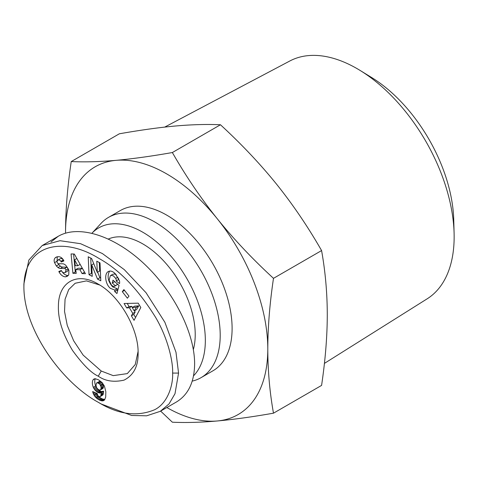 <?xml version="1.0" encoding="UTF-8"?>
<svg xmlns="http://www.w3.org/2000/svg" width="478" height="478" viewBox="0 0 478 478"><rect width="100%" height="100%" fill="white"/><g stroke="black" fill="none" stroke-linecap="round" stroke-linejoin="round"><path stroke-width="0.72" d="M192.228 381.109A92.541 53.428 -120 0 0 201.041 377.668A92.541 53.428 -120 0 0 215.225 303.518A92.541 53.428 -120 0 0 154.77 221.971A92.541 53.428 -120 0 0 108.5 217.388A92.541 53.428 -120 0 0 101.049 223.369L92.009 233.162A88.334 50.997 -120 0 1 142.874 232.272A88.334 50.997 -120 0 1 198.478 303.638A88.334 50.997 -120 0 1 193.536 375.833M201.041 377.668L212.937 370.803A92.541 53.428 -120 0 0 227.122 296.647A92.541 53.428 -120 0 0 166.667 215.1A92.541 53.428 -120 0 0 120.396 210.517L108.5 217.388M164.725 127.094L289.859 60.975A137.347 79.3 60 0 1 357.03 68.611A137.347 79.3 60 0 1 360.101 70.439A137.347 79.3 60 0 1 454.1 233.252A137.347 79.3 60 0 1 427.171 298.816L324.407 363.4M454.1 233.252L453.736 219.761A120.008 69.286 -120 0 0 371.603 77.502L360.101 70.439M273.488 278.339C269.753 303.416 267.853 326.988 267.794 349.042A143.018 82.569 -120 0 0 217.233 218.721A143.018 82.569 -120 0 0 166.667 173.884A143.018 82.569 -120 0 0 116.106 160.339C132.681 158.827 151.436 156.228 172.361 152.536C185.817 176.077 200.778 198.143 217.233 218.721C233.808 239.233 252.563 259.106 273.488 278.339L321.586 250.568C307.981 226.811 293.026 204.745 276.72 184.377C260.325 164.062 241.569 144.189 220.46 124.764C206.855 124.149 191.899 124.561 175.593 125.995C159.198 127.477 140.442 130.082 119.333 133.798L71.234 161.57C84.69 162.185 99.651 161.779 116.106 160.339A143.018 82.569 -120 0 0 65.54 232.272A143.018 82.569 -120 0 0 65.546 233.139L65.54 232.272C65.6 210.212 67.5 186.647 71.234 161.57M166.84 407.531A143.018 82.569 -120 0 0 217.233 420.981C200.778 422.421 185.817 422.827 172.361 422.205L160.65 411.104M138.088 351.414L135.25 364.529L127.309 373.605L113.22 375.63L101.234 371.024L83.13 355.088L73.648 340.772L67.261 325.404L64.53 311.423L65.062 299.246L68.707 289.584L75.154 283.269L86.446 280.885L99.771 285.037M108.434 238.988A74.03 42.745 60 0 1 142.874 243.947A74.03 42.745 60 0 1 193.363 349.496M118.574 278.345A2.946 1.697 60 0 1 118.64 278.991A2.946 1.697 60 0 1 118.574 279.558L119.297 280.216M114.774 290.086L110.322 288.288C105.303 284.189 104.019 273.661 108.285 271.57C110.125 270.608 112.139 271.044 114.32 272.872L115.234 273.673L119.476 280.801A7.26 4.188 60 0 1 119.637 282.384A7.26 4.188 60 0 1 119.512 283.633L116.19 280.95A2.946 1.697 -120 0 0 116.262 280.365A2.946 1.697 -120 0 0 115.7 278.405L113.358 275.812L110.962 275.388L110.34 275.692L109.098 280.317L111.679 285.491L113.991 286.513L115.306 285.701L112.252 283.018L112.993 280.15L119.04 285.456L116.943 293.546L114.72 291.598L114.774 290.086L117.152 288.712L117.098 290.224L117.672 290.726M112.724 274.318L114.624 273.978L116.507 275.011M114.642 281.596L117.684 284.326L114.66 286.262M109.576 271.11C106.899 276.176 107.938 281.446 112.7 286.914L117.152 288.712M62.206 271.892C63.879 274.175 65.767 275.37 67.882 275.489L68.348 275.418M65.498 276.864C62.965 276.66 60.849 275.095 59.158 272.161L58.818 271.498L61.345 270.476L61.734 271.217C62.66 272.633 63.807 273.063 65.169 272.514L66.036 270.112A1.571 0.908 -120 0 0 64.512 268.528L60.348 268.451A5.885 3.4 60 0 1 58.017 267.555L56.35 265.971L54.51 262.553C53.859 260.558 54.086 258.986 55.185 257.845L56.004 257.206L58.268 256.674C60.24 256.674 61.907 257.69 63.263 259.721L63.903 260.928L61.262 261.998L60.425 260.647L59.009 259.895L57.832 260.098L56.996 261.597A1.571 0.908 -120 0 0 56.996 261.633A1.571 0.908 -120 0 0 58.585 263.707L62.666 263.784A5.885 3.4 60 0 1 65.994 265.553L68.898 270.231L68.736 274.898L67.284 276.29L65.498 276.864L67.882 275.489M55.185 257.845L56.972 256.811M57.312 256.74L57.002 261.478M95.307 378.719A9.47 5.467 -120 0 0 94.746 381.498A9.47 5.467 -120 0 0 95.66 385.925L96.628 387.67M93.282 387.3A9.47 5.467 60 0 1 92.362 382.866A9.47 5.467 60 0 1 93.061 379.837L94.136 378.923L95.2 378.707L98.522 379.825L102.101 382.561L104.431 386.134L105.841 391.727L105.68 397.134L104.557 399.883L103.463 400.684L102.125 400.905L99.645 400.182L96.915 398.503L94.901 396.507L93.312 393.747L92.636 391.56L97.207 393.537L97.805 395.455L98.856 396.507L100.261 396.579L100.798 395.754L101.264 392.581L99.573 393.047L97.566 392.348L95.128 390.269L93.813 388.345L93.282 387.3L95.66 385.925M98.265 402.285C118.233 414.498 136.965 417.007 154.454 409.813C168.304 403.085 173.251 384.037 172.618 373.085C173.167 363.178 168.728 339.822 155.786 317.685C138.345 289.495 119.44 269.765 99.066 258.502C63.813 236.496 24.055 243.045 23.9 287.218C24.025 331.2 63.263 383.338 98.265 402.285L101.24 404L131.641 415.466L146.644 415.812L160.267 411.325L169.039 403.916L174.996 393.717L178.563 373.085L175.976 352.202L164.886 322.286L146.053 292.739L124.316 269.652L102.376 253.549L80.591 243.702L60.013 240.709L42.195 245.549L28.847 260.056L23.9 283.86M160.267 411.325L176.328 402.052C188.302 394.798 194.397 382.053 194.624 363.812C194.648 332.819 173.699 291.425 143.896 263.575C114.105 235.684 78.739 224.415 58.262 236.275L50.997 241.988M98.259 376.174C91.304 373.067 82.736 364.499 72.542 350.47C62.636 333.991 57.928 319.149 58.418 305.956C58.441 281.811 77.334 271.456 98.253 284.129C119.56 295.792 138.668 328.906 138.112 353.182C138.297 366.297 133.601 375.284 124.035 380.135C113.824 382.436 105.232 381.115 98.259 376.174L101.234 371.024M140.807 307.521L134.049 320.326L131.378 315.821L132.776 313.419L129.413 307.748L126.7 307.946L124.071 303.512L138.214 303.154L140.807 307.521M97.524 279.092L91.722 264.902L92.23 276.362L89.028 274.707L88.233 256.788L91.645 258.55L97.297 272.388L96.801 261.215L100.004 262.87L100.798 280.789L97.524 279.092L99.902 277.724L100.679 278.124M116.19 280.95L118.568 279.576L116.19 280.933M123.916 289.584L128.976 296.121L127.369 298.2L122.302 291.664L123.916 289.584M74.323 254.039L85.413 273.703L82.067 273.595L79.969 269.723L75.751 269.586L76.205 273.404L72.907 273.291L71.073 253.932L74.323 254.039M93.061 379.837L94.991 378.719M93.813 388.345L96.198 386.971M94.435 389.337L96.807 387.969M97.452 388.811L99.077 390.389L101.181 391.524L103.648 391.207L102.973 394.846L100.261 396.579M95.128 390.269L97.512 388.895M95.887 391.07L98.265 389.695M96.693 391.763L99.077 390.389M97.566 392.348L99.944 390.974M97.93 392.546L100.308 391.171M98.797 392.898L101.181 391.524M99.573 393.047L101.957 391.673M99.884 393.036L102.262 391.667M100.583 392.898L102.961 391.524M101.264 392.581L103.648 391.207M101.246 392.767L103.624 391.392M101.133 394.033L103.511 392.659M100.983 395.031L103.362 393.657M100.798 395.754L103.176 394.386M100.595 396.22L102.973 394.846M92.923 392.635L93.867 392.091M93.312 393.747L95.188 392.665M95.994 393.012L97.279 395.133L99.293 397.128L102.023 398.813L104.825 399.506M93.796 394.774L96.174 393.4M94.226 395.539L96.604 394.165M94.901 396.507L97.279 395.133M95.69 397.427L98.068 396.053M96.138 397.857L98.516 396.483M96.915 398.503L99.293 397.128M97.805 399.136L100.183 397.762M98.809 399.739L101.187 398.371M99.645 400.182L102.023 398.813M100.535 400.564L102.913 399.196M101.36 400.803L103.738 399.429M102.125 400.905L104.503 399.53M102.824 400.857L104.592 399.835M103.463 400.684L104.144 400.289M93.551 379.287L94.226 378.899M98.253 389.456L99.669 390.09L100.458 389.899L101.073 388.566L101.001 386.798L99.759 384.109L97.339 382.711L96.377 383.254L96.024 385.65L96.729 387.867L98.253 389.456M96.664 382.944L99.717 381.336L101.36 382.024L102.812 383.744L103.385 385.423L103.236 388.017L100.362 389.964M97.339 382.711L99.717 381.336M98.115 382.896L100.494 381.522M98.982 383.398L101.36 382.024M99.759 384.109L102.137 382.735M100.434 385.119L102.812 383.744M100.721 385.758L103.099 384.39M101.001 386.798L103.385 385.423M101.109 387.927L103.487 386.553M101.073 388.566L103.451 387.192M100.858 389.391L103.236 388.017M100.458 389.899L102.836 388.524M127.22 303.434L129.084 306.571L131.791 306.374L132.412 307.414M126.7 307.946L129.084 306.571M129.413 307.748L131.791 306.374M134.432 310.82L135.16 312.044L133.756 314.452L135.555 317.476M132.776 313.419L135.16 312.044M131.378 315.821L133.756 314.452M134.575 306.165L138.757 305.86L136.594 309.571L134.216 310.945L136.373 307.235L132.197 307.539L134.575 306.165M136.373 307.235L138.757 305.86M132.197 307.539L134.216 310.945M97.643 272.191L99.902 277.724M91.722 264.902L93.76 263.731M99.299 262.506L99.675 271.014L97.297 272.388M90.73 258.078L91.406 273.332L92.117 273.697M89.028 274.707L91.406 273.332M57.832 260.098L60.419 258.622L61.387 258.52L62.6 259.082L63.729 260.588M61.262 261.998L63.64 260.624M56.35 265.971L58.728 264.597L60.401 266.18A5.885 3.4 -120 0 0 62.726 267.077L66.89 267.154A1.571 0.908 60 0 1 67.464 267.363M57.981 263.48L58.728 264.597M68.503 269.281L67.547 271.14L65.169 272.514M114.72 291.598L117.098 290.224M112.252 283.018L114.63 281.65M115.306 285.701L117.684 284.326M122.302 291.664L124.525 290.379M73.588 254.015L75.285 271.922L76.032 271.946M72.907 273.291L75.285 271.922M75.751 269.586L78.129 268.212L82.347 268.349L84.576 272.221M79.969 269.723L82.347 268.349M82.067 273.595L84.445 272.221M74.574 259.775L75.279 265.66L77.812 265.744L74.574 259.775L76.821 258.473M77.812 265.744L80.161 264.388M273.488 413.177C252.563 416.864 233.808 419.469 217.233 420.981A143.018 82.569 -120 0 0 267.794 349.042C267.853 371.03 269.753 392.408 273.488 413.177L321.586 385.405C325.339 360.095 327.239 336.524 327.281 314.697C327.239 292.924 325.339 271.546 321.586 250.568M172.361 152.536L220.46 124.764M115.7 278.405L117.941 277.109M172.618 373.085L178.563 373.085M60.921 261.329L63.299 259.954M54.546 262.655L56.93 261.281M58.017 267.555L60.401 266.18M60.348 268.451L62.726 267.077M64.512 268.528L66.89 267.154M66.036 270.112L68.276 268.815M59.123 272.084L61.477 270.727M110.502 275.591L112.88 274.217M23.9 283.783L23.9 287.218M58.262 236.275L42.195 245.549"/></g></svg>
